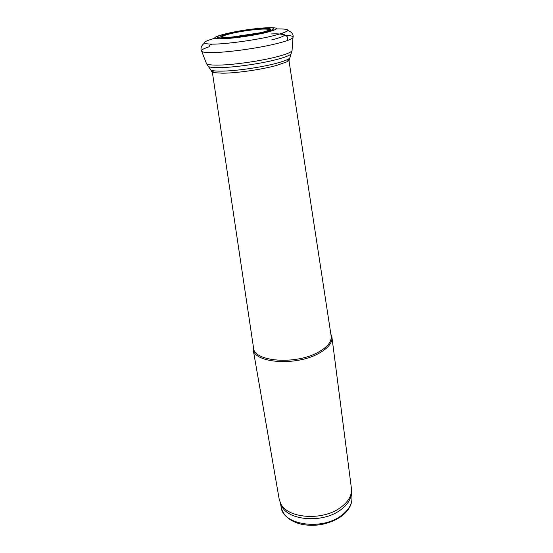 <?xml version="1.0" encoding="UTF-8"?>
<svg xmlns="http://www.w3.org/2000/svg" width="553" height="553" viewBox="0 0 553 553"><rect width="100%" height="100%" fill="white"/><g stroke="black" fill="none" stroke-linecap="round" stroke-linejoin="round"><path stroke-width="0.83" d="M212.221 71.282L253.509 347.733C253.509 361.648 295.42 365.132 318.182 352.261C327.549 347.07 331.869 341.643 331.143 335.989L288.839 59.696M253.212 345.749L253.108 349.116C253.682 363.072 295.876 366.39 318.749 353.429C328.053 348.266 332.45 342.853 331.931 337.199L330.839 334.012M253.108 349.116L279.196 499.2L280.668 503.507C287.069 518.258 321.763 521.223 339.977 507.937C346.399 503.444 350.167 498.405 351.266 492.827L351.397 488.278L331.931 337.199M280.613 503.41L281.664 505.954C287.989 520.518 322.06 523.456 339.943 510.371C346.254 505.933 349.952 500.97 351.037 495.467L351.286 492.716M231.265 37.079C212.608 38.579 220.965 34.251 241.972 30.864C262.73 27.387 279.306 27.581 265.419 31.438C257.753 33.629 241.723 36.277 231.265 37.079M226.93 37.846C219.451 38.198 216.313 37.77 217.509 36.546C220.322 34.818 231.458 32.192 244.26 30.173C254.276 28.694 262.488 27.871 268.91 27.705C276.189 27.864 275.311 29.219 266.269 31.763C256.378 34.341 237.845 37.21 226.93 37.846M340.717 516.004C348.881 510.087 352.6 503.583 351.881 496.483C352.607 504.073 348.839 510.868 340.593 516.875C334.669 520.698 328.06 523.283 320.761 524.631C313.793 525.689 307.157 525.516 300.832 524.113C289.585 521.085 283.032 515.437 281.159 507.177C282.569 524.597 320.747 530.852 340.717 516.004M259.316 32.917L232.502 36.975M271.765 39.927C284.553 36.588 287.691 34.5 281.173 33.678M211.847 44.164C208.875 45.408 208.211 46.341 209.864 46.964M234.361 36.795L257.491 33.298M226.011 37.369C216.5 37.272 228.437 33.394 245.297 30.885C262.143 28.3 274.689 28.466 265.634 31.376M268.26 27.712C279.618 27.477 279.168 29.019 266.912 32.337C255.59 35.171 235.433 38.178 224.214 38.71C212.345 39.049 211.744 37.694 222.417 34.645M276.417 28.929C293.477 28.708 291.403 31.231 270.196 36.519C252.541 40.535 225.126 44.15 212.615 44.157C200.939 43.922 201.734 41.945 214.993 38.219M220.585 36.837L222.659 36.367M268.537 29.427L270.659 29.261M285.631 35.399C291.265 35.551 293.712 36.291 292.966 37.618C291.542 39.443 284.899 41.731 273.03 44.482C253.357 49.017 223.232 52.874 209.946 52.604C205.412 52.549 202.681 52.148 201.748 51.415C200.587 50.275 203.117 48.712 209.338 46.722M292.095 49.929L292.046 50.724C290.919 52.473 285.452 54.588 275.657 57.083C258.23 61.521 229.792 65.33 216.043 65.116C210.686 65.06 207.506 64.577 206.504 63.657L206.221 62.918M291.569 52.604L290.837 54.263C288.784 55.839 283.876 57.636 276.12 59.648C259.35 64.024 231.472 67.825 217.654 67.646C213.285 67.618 210.299 67.293 208.702 66.685L207.513 65.323M290.249 56.385L289.758 58.196C287.926 59.676 283.565 61.348 276.666 63.215C261.106 67.466 234.368 71.226 220.516 71.143C215.753 71.137 212.546 70.798 210.9 70.127L209.891 68.537M289.06 58.701C290.097 59.489 289.399 60.512 286.966 61.784L276.915 65.33C262.295 69.464 236.484 73.196 222.645 73.19L214.626 72.72C212.214 72.284 211.184 71.62 211.529 70.722M287.422 39.567C288.493 37.846 288.21 32.986 271.074 33.954M351.037 495.467L351.266 492.827M281.664 505.954L280.668 503.507M351.881 496.483L351.349 492.336M281.159 507.177L280.44 503.064M214.626 72.72L210.9 70.127L206.504 63.657L201.748 51.415C201.105 50.738 199.55 46.805 204.465 43.134M221 37.044L222.52 36.678M268.765 29.689L270.327 29.585M287.926 30.512C293.705 32.572 293.373 36.768 292.966 37.618L292.046 50.724L289.758 58.196L286.966 61.784"/></g></svg>
